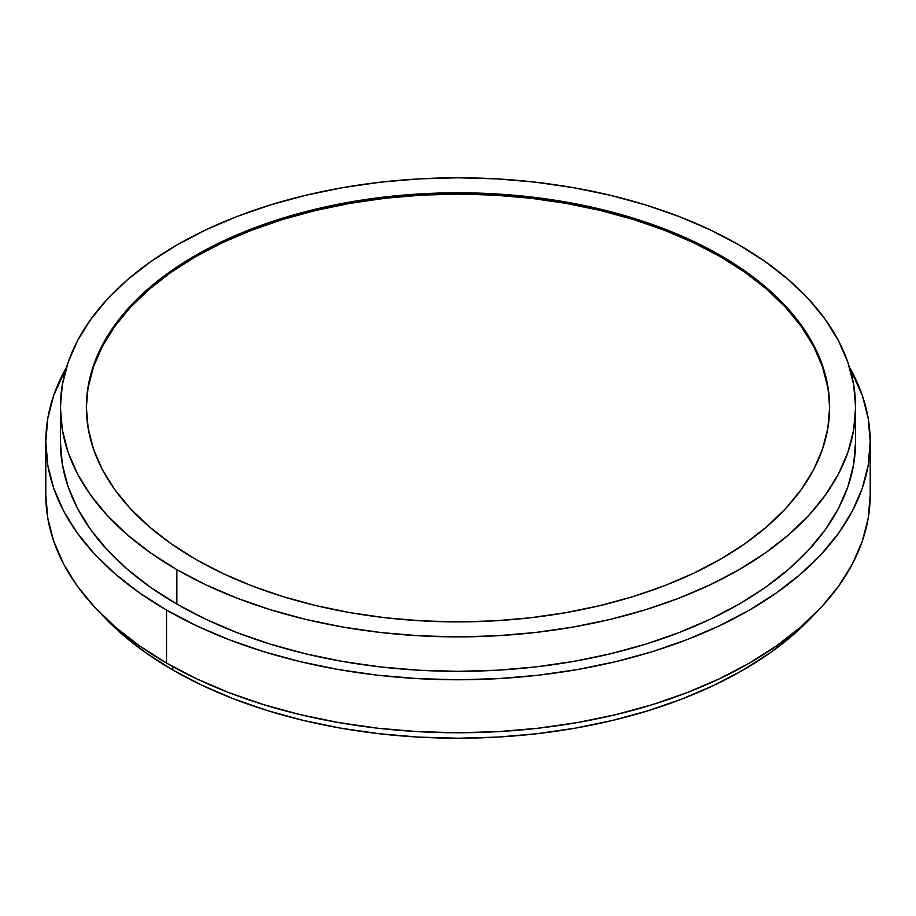 <?xml version="1.0" encoding="UTF-8"?>
<svg xmlns="http://www.w3.org/2000/svg" width="916" height="916" viewBox="0 0 916 916"><rect width="100%" height="100%" fill="white"/><g stroke="black" fill="none" stroke-linecap="round" stroke-linejoin="round"><path stroke-width="1.37" d="M829.633 407.998A371.633 214.562 0 0 0 720.778 256.938L720.778 255.621A371.633 214.562 180 0 1 829.633 407.334A371.633 214.562 180 0 1 600.22 605.556A371.633 214.562 180 0 1 195.222 559.046L170.731 543.451L148.999 526.54L130.255 508.472L114.66 489.442L102.374 469.622L93.512 449.195L88.165 428.367L86.367 407.334L88.165 386.3L93.512 365.473L102.374 345.046L114.66 325.226L130.255 306.196L148.999 288.128L170.731 271.216L195.222 255.621L222.244 241.481L251.534 228.931L282.815 218.111L315.78 209.111L350.118 202.012L385.499 196.894L421.578 193.814L458 192.772L494.422 193.814L530.501 196.894L565.882 202.012L600.22 209.111L633.185 218.111L664.466 228.931L693.755 241.481L720.778 255.621L745.269 271.216L767.001 288.128L785.745 306.196L801.34 325.226L813.626 345.046L822.488 365.473L827.835 386.3L829.633 407.334L827.835 428.367L822.488 449.195L813.626 469.622L801.34 489.442L785.745 508.472L767.001 526.54L745.269 543.451L720.778 559.046L693.755 573.187L664.466 585.736L633.185 596.556L600.22 605.556L565.882 612.655L530.501 617.773L494.422 620.853L458 621.895L421.578 620.853L385.499 617.773L350.118 612.655L315.78 605.556L282.815 596.556L251.534 585.736L222.244 573.187L195.222 559.046A371.633 214.562 180 0 1 86.367 407.334A371.633 214.562 180 0 1 315.78 209.111A371.633 214.562 180 0 1 720.778 255.621L720.778 256.938A371.633 214.562 0 0 0 316.318 210.302A371.633 214.562 0 0 0 86.367 407.998M176.857 604.102A397.59 229.55 0 0 0 610.148 653.864A397.59 229.55 0 0 0 855.59 441.787L853.678 464.286L847.953 486.568L838.472 508.414L825.327 529.631L808.645 549.989L788.584 569.317L765.341 587.408L739.143 604.102L710.232 619.227L678.893 632.647L645.425 644.234L610.148 653.864L573.416 661.455L535.562 666.928L496.976 670.226L458 671.336L419.024 670.226L380.438 666.928L342.584 661.455L305.852 653.864L270.575 644.234L237.107 632.647L205.768 619.227L176.857 604.102L150.659 587.408L127.416 569.317L107.355 549.989L90.673 529.631L77.528 508.414L68.047 486.568L62.322 464.286L60.41 441.775A397.59 229.55 0 0 0 176.857 604.102L176.857 569.649L176.857 604.102M739.143 245.019A397.59 229.55 180 0 1 855.59 407.334A397.59 229.55 180 0 1 610.148 619.411A397.59 229.55 180 0 1 176.857 569.649A397.59 229.55 180 0 1 60.41 407.334A397.59 229.55 180 0 1 305.852 195.257A397.59 229.55 180 0 1 739.143 245.019L710.232 229.893L678.893 216.474L645.425 204.886L610.148 195.257L573.416 187.666L535.562 182.192L496.976 178.895L458 177.784L419.024 178.895L380.438 182.192L342.584 187.666L305.852 195.257L270.575 204.886L237.107 216.474L205.768 229.893L176.857 245.019L150.659 261.713L127.416 279.804L107.355 299.12L90.673 319.489L77.528 340.695L68.047 362.553L62.322 384.835L60.41 407.334L62.322 429.833L68.047 452.115L77.528 473.973L90.673 495.178L107.355 515.548L127.416 534.864L150.659 552.955L176.857 569.649L205.768 584.774L237.107 598.194L270.575 609.781L305.852 619.411L342.584 627.002L380.438 632.475L419.024 635.773L458 636.883L496.976 635.773L535.562 632.475L573.416 627.002L610.148 619.411L645.425 609.781L678.893 598.194L710.232 584.774L739.143 569.649L765.341 552.955L788.584 534.864L808.645 515.548L825.327 495.178L838.472 473.973L847.953 452.115L853.678 429.833L855.59 407.334L853.678 384.835L847.953 362.553L838.472 340.695L825.327 319.489L808.645 299.12L788.584 279.804L765.341 261.713L739.143 245.019M870.2 494.789L868.219 518.112L862.277 541.219L852.452 563.867L838.827 585.862L821.526 606.976L800.733 627.002L776.631 645.757L749.471 663.07L719.495 678.745L687.011 692.656L652.307 704.667L615.747 714.652L577.653 722.518L538.413 728.197L498.407 731.621L458 732.766L417.593 731.621L377.587 728.197L338.348 722.518L300.253 714.652L263.694 704.667L228.989 692.656L196.505 678.745L166.529 663.07L139.369 645.757L115.267 627.002L94.474 606.976L77.173 585.862L63.547 563.867L53.723 541.219L47.781 518.112L45.8 494.789A412.2 237.977 0 0 0 166.529 663.07A412.2 237.977 0 0 0 615.747 714.652A412.2 237.977 0 0 0 870.2 494.789L870.2 441.787A412.2 237.977 180 0 1 615.747 661.65A412.2 237.977 180 0 1 166.529 610.067L166.529 663.07L166.529 610.067A412.2 237.977 180 0 1 45.8 441.787A412.2 237.977 180 0 1 66.49 367.339L53.723 395.357L47.781 418.463L45.8 441.787L47.781 465.11L53.723 488.217L63.547 510.865L77.173 532.86L94.474 553.974L115.267 574L139.369 592.755L166.529 610.067L196.505 625.743L228.989 639.654L263.694 651.665L300.253 661.65L338.348 669.516L377.587 675.195L417.593 678.619L458 679.764L498.407 678.619L538.413 675.195L577.653 669.516L615.747 661.65L652.307 651.665L687.011 639.654L719.495 625.743L749.471 610.067L776.631 592.755L800.733 574L821.526 553.974L838.827 532.86L852.452 510.865L862.277 488.217L868.219 465.11L870.2 441.787L868.219 418.463L862.277 395.357L849.51 367.339A412.2 237.977 180 0 1 870.2 441.787M827.835 387.628L822.488 366.801L813.626 346.374L801.34 326.554L785.745 307.513L767.001 289.456L745.269 272.544L720.778 256.938L693.755 242.809L664.466 230.26L633.185 219.439L600.22 210.428L565.882 203.341L530.501 198.222L494.422 195.131L458 194.1L421.578 195.131L385.499 198.222L350.118 203.341L315.78 210.428L282.815 219.439L251.534 230.26L222.244 242.809L195.222 256.938L170.731 272.544L148.999 289.456L130.255 307.513L114.66 326.554L102.374 346.374L93.512 366.801L88.165 387.628M172.838 670.02A403.269 232.824 0 0 0 814.221 614.533L793.313 634.742L769.738 653.097L743.162 670.02L713.839 685.363L682.042 698.977L648.104 710.724L612.323 720.491L575.065 728.186L536.673 733.739L497.525 737.094L458 738.216L418.475 737.094L379.327 733.739L340.935 728.186L303.677 720.491L267.896 710.724L233.958 698.977L202.161 685.363L172.838 670.02L172.838 666.63L172.838 670.02A403.269 232.824 0 0 1 101.779 614.533L122.687 634.742L146.262 653.097L172.838 670.02M855.59 441.787L855.59 407.334M45.8 494.789L45.8 441.787M60.41 441.787L60.41 407.334"/></g></svg>
